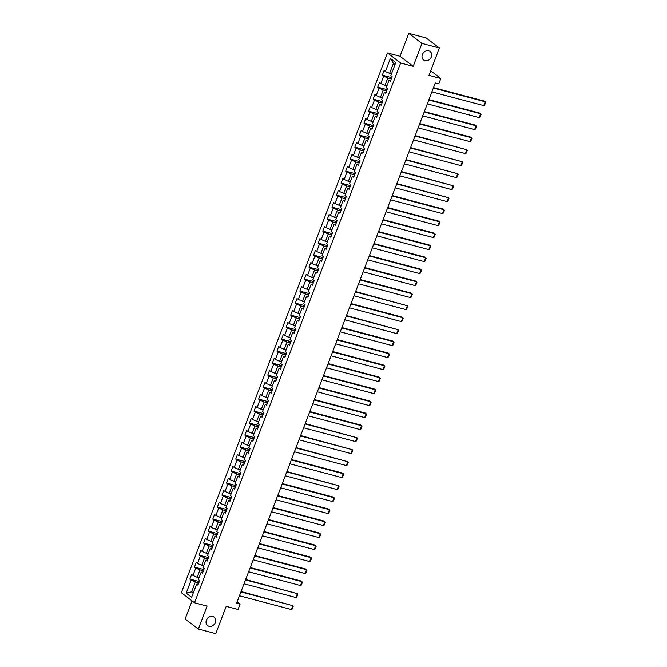 <?xml version="1.0" encoding="UTF-8"?>
<svg xmlns="http://www.w3.org/2000/svg" width="667" height="667" viewBox="0 0 667 667"><rect width="100%" height="100%" fill="white"/><g stroke="black" fill="none" stroke-linecap="round" stroke-linejoin="round"><path stroke-width="1" d="M212.748 616.416A5.353 4.519 -52.6 0 1 214.115 617.083A5.353 4.519 -52.6 0 1 214.957 623.328A5.353 4.519 -52.6 0 1 208.988 626.263A5.353 4.519 -52.6 0 1 207.62 625.596A5.353 4.519 -52.6 0 1 206.778 619.351A5.353 4.519 -52.6 0 1 212.748 616.416M428.739 50.8A5.353 4.519 -52.6 0 1 430.107 51.476A5.353 4.519 -52.6 0 1 430.94 57.721A5.353 4.519 -52.6 0 1 424.979 60.647A5.353 4.519 -52.6 0 1 423.603 59.98A5.353 4.519 -52.6 0 1 422.77 53.735A5.353 4.519 -52.6 0 1 428.739 50.8M192.054 600.892L185.151 618.959L198.332 629.031L215.766 633.65L226.196 606.345L238.052 609.488L240.112 604.102L237.135 601.834M387.469 52.943L181.349 592.713L194.531 602.776L400.642 63.006L387.469 52.943L400.025 56.27L413.198 66.333L421.953 43.413L408.771 33.35L400.025 56.27M408.771 33.35L426.213 37.969L439.395 48.041L428.964 75.346L440.829 78.489L430.715 70.76M421.953 43.413L439.395 48.041M198.374 583.958L196.607 584.2L197.907 585.192L199.666 580.582L198.366 579.59L201.184 572.203L202.485 573.195L204.252 568.584L202.951 567.584L205.769 560.205L207.07 561.197L208.829 556.586L207.529 555.586L210.355 548.207L211.647 549.199L213.415 544.58L212.114 543.588L214.932 536.21L216.233 537.202L217.992 532.583L216.692 531.591L219.518 524.212L220.819 525.204L222.578 520.585L221.277 519.593L224.095 512.214L225.396 513.206L227.155 508.587L225.855 507.595L228.681 500.217L229.982 501.209L231.741 496.59L230.44 495.598L233.258 488.211L234.559 489.211L236.318 484.592L235.026 483.6L237.844 476.213L239.145 477.205L240.904 472.595L239.603 471.602L242.421 464.215L243.722 465.207L245.489 460.597L244.189 459.605L247.007 452.218L248.307 453.21L250.067 448.599L248.766 447.607L251.584 440.22L252.885 441.212L254.652 436.602L253.352 435.609L256.17 428.222L257.47 429.214L259.23 424.604L257.929 423.612L260.747 416.225L262.048 417.217L263.815 412.606L262.515 411.606L265.333 404.227L266.633 405.219L268.392 400.6L267.092 399.608L269.91 392.229L271.211 393.222L272.978 388.603L271.677 387.61L274.496 380.232L275.796 381.224L277.555 376.605L276.255 375.613L279.081 368.234L280.373 369.226L282.141 364.607L280.84 363.615L283.658 356.236L284.959 357.229L286.718 352.61L285.418 351.617L288.244 344.23L289.545 345.231L291.304 340.612L290.003 339.62L292.821 332.233L294.122 333.225L295.881 328.614L294.581 327.622L297.407 320.235L298.708 321.227L300.467 316.617L299.166 315.624L301.984 308.237L303.285 309.23L305.044 304.619L303.752 303.627L306.57 296.24L307.871 297.232L309.63 292.621L308.329 291.629L311.147 284.242L312.448 285.234L314.215 280.624L312.915 279.631L315.733 272.244L317.033 273.237L318.793 268.626L317.492 267.625L320.31 260.247L321.611 261.239L323.378 256.628L322.078 255.628L324.896 248.249L326.196 249.241L327.956 244.622L326.655 243.63L329.473 236.251L330.774 237.244L332.541 232.625L331.241 231.632L334.059 224.254L335.359 225.246L337.118 220.627L335.818 219.635L338.636 212.256L339.937 213.248L341.704 208.629L340.403 207.637L343.222 200.25L344.522 201.251L346.281 196.632L344.981 195.639L347.799 188.252L349.099 189.253L350.867 184.634L349.566 183.642L352.384 176.255L353.685 177.247L355.444 172.636L354.144 171.644L356.97 164.257L358.262 165.249L360.03 160.639L358.729 159.646L361.547 152.259L362.848 153.252L364.607 148.641L363.307 147.649L366.133 140.262L367.434 141.254L369.193 136.643L367.892 135.651L370.71 128.264L372.011 129.256L373.77 124.646L372.478 123.653L375.296 116.266L376.597 117.259L378.356 112.648L377.055 111.647L379.873 104.269L381.174 105.261L382.941 100.642L381.641 99.65L384.459 92.271L385.759 93.263L387.519 88.644L386.218 87.652L389.036 80.273L390.337 81.266L392.104 76.647L390.804 75.654L395.789 62.581L390.378 58.446L393.422 63.348L389.603 73.345L391.487 73.845M196.607 584.2L191.612 597.273L186.201 593.138L191.196 580.065L189.895 579.073L199.291 581.566M390.378 58.446L385.384 71.519L384.084 70.527L382.324 75.146L383.625 76.138L380.807 83.517L379.506 82.525L377.739 87.144L379.039 88.136L376.221 95.514L374.921 94.522L373.161 99.141L374.462 100.133L371.644 107.512L370.343 106.52L368.576 111.139L369.877 112.131L367.058 119.518L365.758 118.518L363.999 123.137L365.299 124.129L362.481 131.516L361.18 130.515L359.413 135.134L360.714 136.126L357.896 143.513L356.595 142.521L354.836 147.132L356.136 148.124L353.318 155.511L352.018 154.519L350.25 159.13L351.551 160.122L348.733 167.509L347.432 166.517L345.673 171.127L346.973 172.119L344.147 179.506L342.846 178.514L341.087 183.125L342.388 184.117L339.57 191.504L338.269 190.512L336.51 195.123L337.81 196.115L334.984 203.502L333.683 202.51L331.924 207.12L333.225 208.121L330.407 215.499L329.106 214.507L327.347 219.126L328.639 220.118L325.821 227.497L324.521 226.505L322.761 231.124L324.062 232.116L321.244 239.495L319.943 238.503L318.176 243.122L319.476 244.114L316.658 251.492L315.358 250.5L313.598 255.119L314.899 256.111L312.081 263.49L310.78 262.498L309.013 267.117L310.313 268.109L307.495 275.496L306.195 274.496L304.435 279.114L305.736 280.107L302.918 287.494L301.617 286.502L299.85 291.112L301.15 292.104L298.332 299.491L297.032 298.499L295.273 303.11L296.573 304.102L293.755 311.489L292.454 310.497L290.687 315.107L291.988 316.1L289.17 323.487L287.869 322.495L286.11 327.105L287.41 328.097L284.592 335.484L283.292 334.492L281.524 339.103L282.825 340.095L280.007 347.482L278.706 346.49L276.947 351.1L278.247 352.101L275.421 359.48L274.129 358.487L272.361 363.106L273.662 364.099L270.844 371.477L269.543 370.485L267.784 375.104L269.084 376.096L266.258 383.475L264.957 382.483L263.198 387.102L264.499 388.094L261.681 395.473L260.38 394.48L258.621 399.099L259.922 400.092L257.095 407.47L255.794 406.478L254.035 411.097L255.336 412.089L252.518 419.476L251.217 418.476L249.458 423.095L250.75 424.087L247.932 431.474L246.632 430.473L244.872 435.092L246.173 436.085L243.355 443.472L242.054 442.479L240.287 447.09L241.587 448.082L238.769 455.469L237.469 454.477L235.709 459.088L237.01 460.08L234.192 467.467L232.891 466.475L231.124 471.085L232.424 472.078L229.606 479.465L228.306 478.472L226.547 483.083L227.847 484.075L225.029 491.462L223.728 490.47L221.961 495.081L223.262 496.081L220.443 503.46L219.143 502.468L217.384 507.078L218.684 508.079L215.866 515.458L214.566 514.465L212.798 519.084L214.099 520.077L211.281 527.455L209.98 526.463L208.221 531.082L209.521 532.074L206.695 539.453L205.403 538.461L203.635 543.08L204.936 544.072L202.118 551.451L200.817 550.458L199.058 555.077L200.358 556.07L197.532 563.448L196.231 562.456L194.472 567.075L195.773 568.067L192.955 575.454L191.654 574.454L189.895 579.073M440.829 78.489L438.769 83.867L435.284 82.941L236.627 603.185L240.112 604.102M201.184 572.203L202.96 571.961M199.058 577.78L197.165 577.28L199.992 569.893L203.402 570.802M192.955 575.454L197.165 577.28M195.773 568.067L199.992 569.893M205.769 560.205L207.537 559.963M203.643 565.783L201.751 565.283L204.569 557.895L207.987 558.804M197.532 563.448L201.751 565.283M200.358 556.07L204.569 557.895M210.355 548.207L212.123 547.966M208.221 553.785L206.336 553.285L209.155 545.898L212.565 546.807M202.118 551.451L206.336 553.285M204.936 544.072L209.155 545.898M214.932 536.21L216.708 535.968M212.806 541.787L210.914 541.287L213.732 533.9L217.15 534.809M206.695 539.453L210.914 541.287M209.521 532.074L213.732 533.9M219.518 524.212L221.286 523.97M217.384 529.79L215.499 529.281L218.317 521.902L221.727 522.803M211.281 527.455L215.499 529.281M214.099 520.077L218.317 521.902M224.095 512.214L225.871 511.973M221.969 517.784L220.077 517.284L222.895 509.905L226.313 510.805M215.866 515.458L220.077 517.284M218.684 508.079L222.895 509.905M228.681 500.217L230.448 499.975M226.547 505.786L224.662 505.286L227.48 497.907L230.89 498.808M220.443 503.46L224.662 505.286M223.262 496.081L227.48 497.907M233.258 488.211L235.034 487.977M231.132 493.788L229.24 493.288L232.058 485.909L235.476 486.81M225.029 491.462L229.24 493.288M227.847 484.075L232.058 485.909M237.844 476.213L239.611 475.971M235.709 481.791L233.825 481.291L236.643 473.912L240.053 474.812M229.606 479.465L233.825 481.291M232.424 472.078L236.643 473.912M242.421 464.215L244.197 463.974M240.295 469.793L238.402 469.293L241.221 461.906L244.639 462.815M234.192 467.467L238.402 469.293M237.01 460.08L241.221 461.906M247.007 452.218L248.774 451.976M244.872 457.795L242.988 457.295L245.806 449.908L249.216 450.817M238.769 455.469L242.988 457.295M241.587 448.082L245.806 449.908M251.584 440.22L253.36 439.978M249.458 445.798L247.565 445.298L250.383 437.911L253.802 438.819M243.355 443.472L247.565 445.298M246.173 436.085L250.383 437.911M256.17 428.222L257.937 427.981M254.035 433.8L252.151 433.3L254.969 425.913L258.387 426.822M247.932 431.474L252.151 433.3M250.75 424.087L254.969 425.913M260.747 416.225L262.523 415.983M258.621 421.802L256.728 421.302L259.555 413.915L262.965 414.824M252.518 419.476L256.728 421.302M255.336 412.089L259.555 413.915M265.333 404.227L267.1 403.985M263.198 409.805L261.314 409.305L264.132 401.918L267.55 402.826M257.095 407.47L261.314 409.305M259.922 400.092L264.132 401.918M269.91 392.229L271.686 391.988M267.784 397.807L265.891 397.307L268.718 389.92L272.128 390.829M261.681 395.473L265.891 397.307M264.499 388.094L268.718 389.92M274.496 380.232L276.263 379.99M272.369 385.809L270.477 385.309L273.295 377.922L276.713 378.823M266.258 383.475L270.477 385.309M269.084 376.096L273.295 377.922M279.081 368.234L280.849 367.992M276.947 373.803L275.054 373.303L277.881 365.925L281.291 366.825M270.844 371.477L275.054 373.303M273.662 364.099L277.881 365.925M283.658 356.236L285.434 355.995M281.532 361.806L279.64 361.306L282.458 353.927L285.876 354.827M275.421 359.48L279.64 361.306M278.247 352.101L282.458 353.927M288.244 344.23L290.012 343.997M286.11 349.808L284.225 349.308L287.043 341.929L290.453 342.83M280.007 347.482L284.225 349.308M282.825 340.095L287.043 341.929M292.821 332.233L294.597 331.991M290.695 337.81L288.803 337.31L291.621 329.932L295.039 330.832M284.592 335.484L288.803 337.31M287.41 328.097L291.621 329.932M297.407 320.235L299.175 319.993M295.273 325.813L293.388 325.313L296.206 317.934L299.616 318.834M289.17 323.487L293.388 325.313M291.988 316.1L296.206 317.934M301.984 308.237L303.76 307.996M299.858 313.815L297.966 313.315L300.784 305.928L304.202 306.837M293.755 311.489L297.966 313.315M296.573 304.102L300.784 305.928M306.57 296.24L308.337 295.998M304.435 301.817L302.551 301.317L305.369 293.93L308.779 294.839M298.332 299.491L302.551 301.317M301.15 292.104L305.369 293.93M311.147 284.242L312.923 284M309.021 289.82L307.128 289.32L309.947 281.933L313.365 282.841M302.918 287.494L307.128 289.32M305.736 280.107L309.947 281.933M315.733 272.244L317.5 272.003M313.598 277.822L311.714 277.322L314.532 269.935L317.942 270.844M307.495 275.496L311.714 277.322M310.313 268.109L314.532 269.935M320.31 260.247L322.086 260.005M318.184 265.825L316.291 265.324L319.109 257.937L322.528 258.846M312.081 263.49L316.291 265.324M314.899 256.111L319.109 257.937M324.896 248.249L326.663 248.007M322.761 253.827L320.877 253.327L323.695 245.94L327.105 246.848M316.658 251.492L320.877 253.327M319.476 244.114L323.695 245.94M329.473 236.251L331.249 236.01M327.347 241.829L325.454 241.329L328.281 233.942L331.691 234.842M321.244 239.495L325.454 241.329M324.062 232.116L328.281 233.942M334.059 224.254L335.826 224.012M331.924 229.832L330.04 229.323L332.858 221.944L336.276 222.845M325.821 227.497L330.04 229.323M328.639 220.118L332.858 221.944M338.636 212.256L340.412 212.014M336.51 217.826L334.617 217.325L337.444 209.947L340.854 210.847M330.407 215.499L334.617 217.325M333.225 208.121L337.444 209.947M343.222 200.25L344.989 200.017M341.095 205.828L339.203 205.328L342.021 197.949L345.439 198.849M334.984 203.502L339.203 205.328M337.81 196.115L342.021 197.949M347.799 188.252L349.575 188.011M345.673 193.83L343.78 193.33L346.607 185.951L350.017 186.852M339.57 191.504L343.78 193.33M342.388 184.117L346.607 185.951M352.384 176.255L354.152 176.013M350.258 181.833L348.366 181.332L351.184 173.954L354.602 174.854M344.147 179.506L348.366 181.332M346.973 172.119L351.184 173.954M356.97 164.257L358.738 164.015M354.836 169.835L352.951 169.335L355.769 161.948L359.18 162.856M348.733 167.509L352.951 169.335M351.551 160.122L355.769 161.948M361.547 152.259L363.323 152.018M359.421 157.837L357.529 157.337L360.347 149.95L363.765 150.859M353.318 155.511L357.529 157.337M356.136 148.124L360.347 149.95M366.133 140.262L367.901 140.02M363.999 145.84L362.114 145.339L364.932 137.952L368.342 138.861M357.896 143.513L362.114 145.339M360.714 136.126L364.932 137.952M370.71 128.264L372.486 128.022M368.584 133.842L366.692 133.342L369.51 125.955L372.928 126.863M362.481 131.516L366.692 133.342M365.299 124.129L369.51 125.955M375.296 116.266L377.063 116.025M373.161 121.844L371.277 121.344L374.095 113.957L377.505 114.866M367.058 119.518L371.277 121.344M369.877 112.131L374.095 113.957M379.873 104.269L381.649 104.027M377.747 109.847L375.855 109.346L378.673 101.959L382.091 102.868M371.644 107.512L375.855 109.346M374.462 100.133L378.673 101.959M384.459 92.271L386.226 92.029M382.324 97.849L380.44 97.349L383.258 89.962L386.668 90.87M376.221 95.514L380.44 97.349M379.039 88.136L383.258 89.962M389.036 80.273L390.812 80.032M386.91 85.851L385.017 85.343L387.835 77.964L391.254 78.864M380.807 83.517L385.017 85.343M383.625 76.138L387.835 77.964M385.384 71.519L389.603 73.345M413.198 66.333L400.642 63.006M198.332 629.031L207.087 606.111L194.531 602.776M395.031 64.582L393.422 63.348M193.48 592.396L191.587 591.896L193.197 593.121M198.824 582.8L195.406 581.891L191.587 591.896L186.201 593.138M191.196 580.065L195.406 581.891M382.324 75.146L391.721 77.63M377.739 87.144L387.143 89.636M373.161 99.141L382.558 101.634M368.576 111.139L377.981 113.632M363.999 123.137L373.395 125.629M359.413 135.134L368.818 137.627M354.836 147.132L364.232 149.625M350.25 159.13L359.655 161.622M345.673 171.127L355.069 173.62M341.087 183.125L350.492 185.618M336.51 195.123L345.906 197.615M331.924 207.12L341.329 209.613M327.347 219.126L336.743 221.611M322.761 231.124L332.166 233.608M318.176 243.122L327.58 245.614M313.598 255.119L322.995 257.612M309.013 267.117L318.417 269.61M304.435 279.114L313.832 281.607M299.85 291.112L309.255 293.605M295.273 303.11L304.669 305.603M290.687 315.107L300.092 317.6M286.11 327.105L295.506 329.598M281.524 339.103L290.929 341.596M276.947 351.1L286.343 353.593M272.361 363.106L281.766 365.591M267.784 375.104L277.18 377.589M263.198 387.102L272.603 389.595M258.621 399.099L268.017 401.592M254.035 411.097L263.44 413.59M249.458 423.095L258.854 425.588M244.872 435.092L254.277 437.585M240.287 447.09L249.691 449.583M235.709 459.088L245.106 461.581M231.124 471.085L240.529 473.578M226.547 483.083L235.943 485.576M221.961 495.081L231.366 497.574M217.384 507.078L226.78 509.571M212.798 519.084L222.203 521.569M208.221 531.082L217.617 533.567M203.635 543.08L213.04 545.573M199.058 555.077L208.454 557.57M194.472 567.075L203.877 569.568M433.35 88.002L485.234 101.759L484.342 101.076L433.5 87.602M431.882 91.854L483.767 105.603L485.234 101.759L485.651 102.368L484.626 105.061L483.767 105.603M428.764 100L480.649 113.757L479.765 113.073L428.923 99.6M427.297 103.852L479.181 117.6L480.649 113.757L481.074 114.365L480.04 117.059L479.181 117.6M424.187 112.006L476.071 125.755L475.179 125.071L424.337 111.597M422.72 115.85L474.604 129.598L476.071 125.755L476.488 126.371L475.463 129.056L474.604 129.598M419.601 124.004L471.486 137.752L470.602 137.069L419.76 123.595M418.134 127.847L470.018 141.596L471.486 137.752L471.911 138.369L470.877 141.054L470.018 141.596M415.024 136.001L466.908 149.75L415.174 135.593M413.557 139.845L465.441 153.593L466.908 149.75L467.325 150.367L466.3 153.06L465.441 153.593M410.438 147.999L462.323 161.748L410.597 147.59M408.971 151.843L460.855 165.591L462.323 161.748L462.748 162.364L461.714 165.057L460.855 165.591M405.861 159.997L457.745 173.745L406.011 159.596M404.394 163.84L456.278 177.597L457.745 173.745L458.162 174.362L457.137 177.055L456.278 177.597M401.276 171.994L453.16 185.743L401.434 171.594M399.808 175.838L451.692 189.595L453.16 185.743L453.585 186.36L452.551 189.053L451.692 189.595M396.698 183.992L448.583 197.74L396.848 183.592M395.231 187.836L447.115 201.592L448.583 197.74L448.999 198.357L447.974 201.05L447.115 201.592M392.113 195.99L443.997 209.746L443.105 209.063L392.271 195.589M390.645 199.833L442.529 213.59L443.997 209.746L444.414 210.355L443.388 213.048L442.529 213.59M387.535 207.987L439.42 221.744L438.527 221.06L387.685 207.587M386.068 211.831L437.944 225.588L439.42 221.744L439.836 222.353L438.811 225.046L437.944 225.588M382.95 219.985L434.834 233.742L433.942 233.058L383.108 219.585M381.482 223.837L433.367 237.585L434.834 233.742L435.251 234.35L434.225 237.043L433.367 237.585M378.372 231.983L430.257 245.739L429.365 245.056L378.522 231.582M376.897 235.835L428.781 249.583L430.257 245.739L430.674 246.348L429.648 249.041L428.781 249.583M373.787 243.98L425.671 257.737L424.779 257.053L373.945 243.58M372.319 247.832L424.204 261.581L425.671 257.737L426.088 258.346L425.062 261.039L424.204 261.581M369.21 255.986L421.094 269.735L420.202 269.051L369.36 255.578M367.734 259.83L419.618 273.578L421.094 269.735L421.511 270.343L420.485 273.036L419.618 273.578M364.624 267.984L416.508 281.732L415.616 281.049L364.774 267.575M363.156 271.828L415.041 285.576L416.508 281.732L416.925 282.349L415.9 285.034L415.041 285.576M360.038 279.982L411.923 293.73L411.039 293.055L360.197 279.573M358.571 283.825L410.455 297.574L411.923 293.73L412.348 294.347L411.314 297.04L410.455 297.574M355.461 291.979L407.345 305.728L355.611 291.571M353.994 295.823L405.878 309.571L407.345 305.728L407.762 306.345L406.737 309.038L405.878 309.571M350.875 303.977L402.76 317.725L401.876 317.05L351.034 303.568M349.408 307.82L401.292 321.577L402.76 317.725L403.185 318.342L402.151 321.035L401.292 321.577M346.298 315.975L398.182 329.723L346.448 315.574M344.831 319.818L396.715 333.575L398.182 329.723L398.599 330.34L397.574 333.033L396.715 333.575M341.712 327.972L393.597 341.721L392.713 341.045L341.871 327.572M340.245 331.816L392.129 345.573L393.597 341.721L394.022 342.338L392.988 345.031L392.129 345.573M337.135 339.97L389.019 353.727L388.127 353.043L337.285 339.57M335.668 343.813L387.552 357.57L389.019 353.727L389.436 354.335L388.411 357.028L387.552 357.57M332.55 351.968L384.434 365.724L383.542 365.041L332.708 351.567M331.082 355.811L382.966 369.568L384.434 365.724L384.859 366.333L383.825 369.026L382.966 369.568M327.972 363.965L379.857 377.722L378.964 377.038L328.122 363.565M326.505 367.817L378.389 381.566L379.857 377.722L380.273 378.331L379.248 381.024L378.389 381.566M323.387 375.963L375.271 389.72L374.379 389.036L323.545 375.563M321.919 379.815L373.803 393.563L375.271 389.72L375.688 390.328L374.662 393.021L373.803 393.563M318.809 387.961L370.694 401.717L369.801 401.034L318.959 387.56M317.342 391.812L369.226 405.561L370.694 401.717L371.11 402.326L370.085 405.019L369.226 405.561M314.224 399.967L366.108 413.715L365.216 413.031L314.382 399.558M312.756 403.81L364.641 417.559L366.108 413.715L366.525 414.324L365.499 417.017L364.641 417.559M309.646 411.964L361.531 425.713L360.639 425.029L309.796 411.556M308.171 415.808L360.055 429.556L361.531 425.713L361.948 426.33L360.922 429.014L360.055 429.556M305.061 423.962L356.945 437.71L305.219 423.553M303.593 427.805L355.478 441.554L356.945 437.71L357.362 438.327L356.336 441.012L355.478 441.554M300.483 435.96L352.368 449.708L300.634 435.551M299.008 439.803L350.892 453.552L352.368 449.708L352.785 450.325L351.759 453.018L350.892 453.552M295.898 447.957L347.782 461.706L296.056 447.549M294.43 451.801L346.315 465.549L347.782 461.706L348.199 462.323L347.173 465.016L346.315 465.549M291.312 459.955L343.197 473.703L342.313 473.028L291.471 459.555M289.845 463.798L341.729 477.555L343.197 473.703L343.622 474.32L342.588 477.013L341.729 477.555M286.735 471.953L338.619 485.701L286.885 471.552M285.268 475.796L337.152 489.553L338.619 485.701L339.036 486.318L338.011 489.011L337.152 489.553M282.149 483.95L334.034 497.699L333.15 497.023L282.308 483.55M280.682 487.794L332.566 501.551L334.034 497.699L334.459 498.316L333.425 501.009L332.566 501.551M277.572 495.948L329.456 509.705L328.564 509.021L277.722 495.548M276.105 499.791L327.989 513.548L329.456 509.705L329.873 510.313L328.848 513.006L327.989 513.548M272.986 507.946L324.871 521.702L323.987 521.019L273.145 507.545M271.519 511.789L323.403 525.546L324.871 521.702L325.296 522.311L324.262 525.004L323.403 525.546M268.409 519.943L320.293 533.7L319.401 533.016L268.559 519.543M266.942 523.795L318.826 537.544L320.293 533.7L320.71 534.309L319.685 537.002L318.826 537.544M263.824 531.941L315.708 545.698L314.816 545.014L263.982 531.541M262.356 535.793L314.24 549.541L315.708 545.698L316.133 546.306L315.099 548.999L314.24 549.541M259.246 543.938L311.13 557.695L310.238 557.012L259.396 543.538M257.779 547.79L309.663 561.539L311.13 557.695L311.547 558.304L310.522 560.997L309.663 561.539M254.661 555.944L306.545 569.693L305.653 569.009L254.819 555.536M253.193 559.788L305.077 573.537L306.545 569.693L306.97 570.31L305.936 572.995L305.077 573.537M250.083 567.942L301.968 581.691L301.075 581.007L250.233 567.534M248.616 571.786L300.5 585.534L301.968 581.691L302.384 582.308L301.359 584.992L300.5 585.534M245.498 579.94L297.382 593.688L245.656 579.531M244.03 583.783L295.915 597.532L297.382 593.688L297.799 594.305L296.773 596.998L295.915 597.532M240.92 591.937L292.805 605.686L241.07 591.529M239.453 595.781L291.329 609.53L292.805 605.686L293.222 606.303L292.196 608.996L291.329 609.53"/></g></svg>
